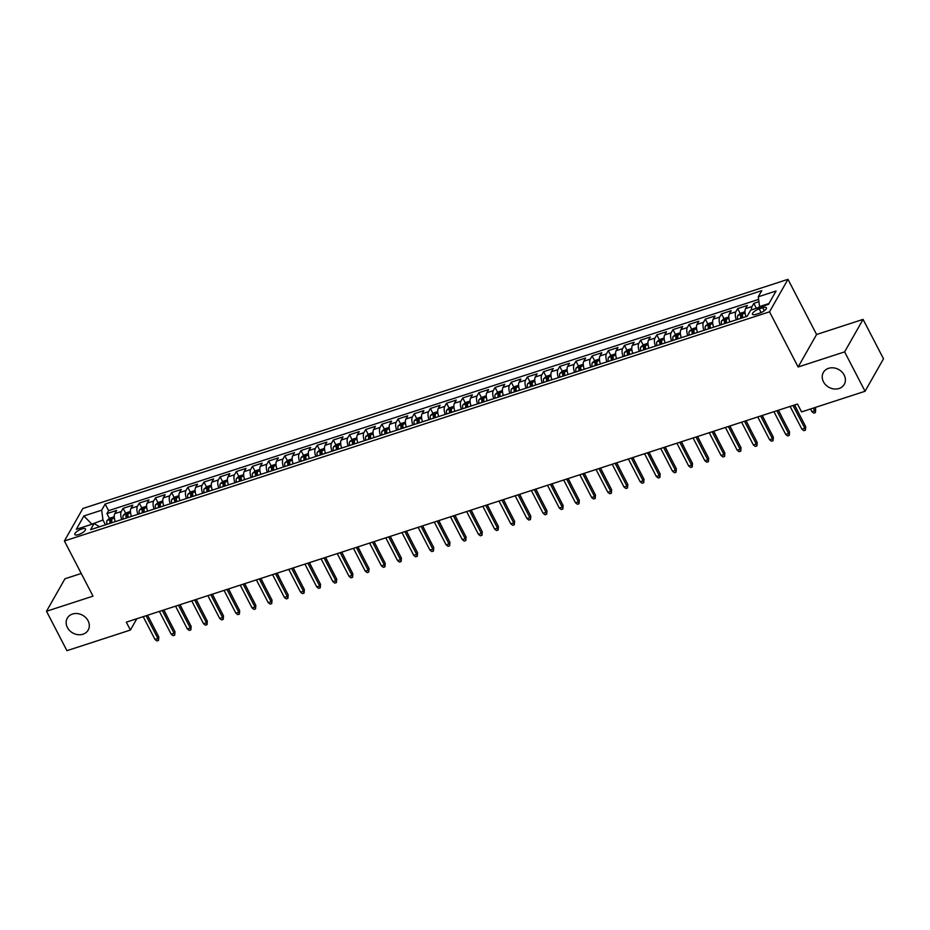 <?xml version="1.0" encoding="UTF-8"?>
<svg xmlns="http://www.w3.org/2000/svg" width="930" height="930" viewBox="0 0 930 930"><rect width="100%" height="100%" fill="white"/><g stroke="black" fill="none" stroke-linecap="round" stroke-linejoin="round"><path stroke-width="1.4" d="M88.083 620.775A12.032 10.149 29.6 0 1 88.199 630.075A12.032 10.149 29.6 0 1 77.864 634.667A12.032 10.149 29.6 0 1 67.39 627.494A12.032 10.149 29.6 0 1 67.274 618.194A12.032 10.149 29.6 0 1 77.62 613.602A12.032 10.149 29.6 0 1 88.083 620.775M844.161 375.046A12.032 10.149 29.6 0 1 844.266 384.346A12.032 10.149 29.6 0 1 833.931 388.949A12.032 10.149 29.6 0 1 823.457 381.777A12.032 10.149 29.6 0 1 823.352 372.465A12.032 10.149 29.6 0 1 833.687 367.873A12.032 10.149 29.6 0 1 844.161 375.046M78.585 534.587A6.01 1.976 -27.4 0 0 85.514 529.007A6.01 1.976 -27.4 0 0 81.77 528.961A6.01 1.976 -27.4 0 0 74.842 534.541A6.01 1.976 -27.4 0 0 78.585 534.587M81.247 573.485L64.949 578.774L46.5 611.266L66.925 650.675L130.409 630.04L136.815 618.752M787.977 279.326L82.851 508.501L64.403 540.981L769.529 311.817L787.977 279.326L816.575 334.498L798.126 366.99L844.626 351.877L863.075 319.385L816.575 334.498M863.075 319.385L883.5 358.794L865.051 391.274L844.626 351.877M758.927 301.692L753.835 303.354L756.346 308.202M746.011 316.665A7.521 3.197 -108 0 1 745.546 308.655L747.36 305.459L737.664 308.609L740.175 313.457M742 316.979L742.442 317.827M729.841 321.92A7.521 3.197 72 0 1 729.376 313.91L731.189 310.713L721.482 313.863L723.993 318.711M725.83 322.233L726.26 323.082M713.67 327.174A7.521 3.197 72 0 1 713.194 319.176L715.019 315.968L705.312 319.118L707.823 323.966M709.66 327.488L710.09 328.337M697.5 332.428A7.521 3.197 72 0 1 697.023 324.43L698.849 321.222L689.142 324.372L691.653 329.22M693.478 332.742L693.919 333.591M681.33 337.683A7.521 3.197 72 0 1 680.853 329.685L682.678 326.476L672.971 329.627L675.482 334.475M677.307 338.009L677.749 338.846M665.148 342.949A7.521 3.197 72 0 1 664.683 334.94L666.496 331.731L656.801 334.893L659.312 339.729M661.137 343.263L661.579 344.112M648.977 348.204A7.521 3.197 72 0 1 648.512 340.194L650.326 336.986L640.619 340.148L643.13 344.995M644.967 348.518L645.397 349.366M632.807 353.458A7.521 3.197 72 0 1 632.33 345.449L634.155 342.252L624.448 345.402L626.96 350.25M628.796 353.772L629.226 354.621M616.637 358.713A7.521 3.197 72 0 1 616.16 350.703L617.985 347.506L608.278 350.656L610.789 355.504M612.614 359.026L613.056 359.875M600.466 363.967A7.521 3.197 72 0 1 599.99 355.969L601.815 352.761L592.108 355.911L594.619 360.759M596.444 364.281L596.886 365.13M584.284 369.222A7.521 3.197 72 0 1 583.819 361.224L585.633 358.015L575.937 361.166L578.448 366.013M580.274 369.536L580.715 370.384M568.114 374.476A7.521 3.197 72 0 1 567.649 366.478L569.462 363.27L559.755 366.42L562.278 371.268M564.103 374.802L564.545 375.639M551.943 379.742A7.521 3.197 72 0 1 551.467 371.733L553.292 368.524L543.585 371.686L546.096 376.522M547.933 380.056L548.363 380.905M535.773 384.997A7.521 3.197 72 0 1 535.296 376.987L537.122 373.79L527.415 376.941L529.926 381.788M531.751 385.311L532.193 386.159M519.603 390.251A7.521 3.197 72 0 1 519.126 382.242L520.951 379.045L511.244 382.195L513.755 387.043M515.58 390.565L516.022 391.414M503.421 395.506A7.521 3.197 72 0 1 502.956 387.496L504.769 384.299L495.074 387.45L497.585 392.297M499.41 395.82L499.852 396.668M487.25 400.76A7.521 3.197 72 0 1 486.785 392.762L488.599 389.554L478.892 392.704L481.415 397.552M483.24 401.074L483.681 401.923M471.08 406.015A7.521 3.197 72 0 1 470.603 398.017L472.428 394.808L462.722 397.959L465.233 402.806M467.069 406.329L467.499 407.177M454.91 411.269A7.521 3.197 72 0 1 454.433 403.271L456.258 400.063L446.551 403.225L449.062 408.061M450.887 411.595L451.329 412.432M438.739 416.535A7.521 3.197 72 0 1 438.263 408.526L440.088 405.317L430.381 408.479L432.892 413.315M434.717 416.849L435.159 417.698M422.557 421.79A7.521 3.197 72 0 1 422.092 413.78L423.906 410.583L414.21 413.734L416.721 418.581M418.547 422.104L418.988 422.952M406.387 427.044A7.521 3.197 72 0 1 405.922 419.035L407.735 415.838L398.04 418.988L400.551 423.836M402.376 427.358L402.818 428.207M390.216 432.299A7.521 3.197 72 0 1 389.74 424.289L391.565 421.092L381.858 424.243L384.369 429.09M386.206 432.613L386.636 433.461M374.046 437.553A7.521 3.197 72 0 1 373.569 429.555L375.395 426.347L365.688 429.497L368.199 434.345M370.024 437.867L370.466 438.716M357.876 442.808A7.521 3.197 72 0 1 357.399 434.81L359.224 431.601L349.517 434.752L352.028 439.599M353.853 443.122L354.295 443.97M341.694 448.062A7.521 3.197 72 0 1 341.229 440.064L343.042 436.856L333.347 440.018L335.858 444.854M337.683 448.388L338.125 449.225M325.523 453.329A7.521 3.197 72 0 1 325.058 445.319L326.872 442.11L317.176 445.272L319.688 450.108M321.513 453.642L321.954 454.491M309.353 458.583A7.521 3.197 72 0 1 308.876 450.573L310.701 447.377L300.995 450.527L303.505 455.375M305.342 458.897L305.772 459.746M293.183 463.838A7.521 3.197 72 0 1 292.706 455.828L294.531 452.631L284.824 455.781L287.335 460.629M289.16 464.151L289.602 465M277.012 469.092A7.521 3.197 72 0 1 276.536 461.082L278.361 457.886L268.654 461.036L271.165 465.884M272.99 469.406L273.432 470.255M260.842 474.347A7.521 3.197 72 0 1 260.365 466.349L262.179 463.14L252.483 466.29L254.994 471.138M256.82 474.66L257.261 475.509M244.66 479.601A7.521 3.197 72 0 1 244.195 471.603L246.008 468.395L236.313 471.545L238.824 476.393M240.649 479.915L241.091 480.764M228.489 484.856A7.521 3.197 72 0 1 228.013 476.858L229.838 473.649L220.131 476.811L222.642 481.647M224.479 485.181L224.909 486.018M212.319 490.122A7.521 3.197 72 0 1 211.842 482.112L213.668 478.904L203.961 482.066L206.472 486.901M208.297 490.436L208.739 491.284M196.149 495.376A7.521 3.197 72 0 1 195.672 487.367L197.497 484.17L187.79 487.32L190.301 492.168M192.126 495.69L192.568 496.539M179.978 500.631A7.521 3.197 72 0 1 179.502 492.621L181.315 489.424L171.62 492.575L174.131 497.422M175.956 500.945L176.398 501.793M163.796 505.885A7.521 3.197 72 0 1 163.331 497.887L165.145 494.679L155.45 497.829L157.96 502.677M159.786 506.199L160.227 507.048M147.626 511.14A7.521 3.197 72 0 1 147.149 503.142L148.974 499.933L139.268 503.084L141.779 507.931M143.615 511.454L144.045 512.302M131.456 516.394A7.521 3.197 72 0 1 130.979 508.396L132.804 505.188L123.097 508.338L125.608 513.186M127.433 516.708L127.875 517.557M865.051 391.274L801.567 411.909L797.487 404.027L126.317 622.158L130.409 630.04M762.751 307.714L759.194 308.876A5.824 1.907 -27.4 0 0 752.486 314.27A5.824 1.907 -27.4 0 0 756.102 314.317L759.671 313.154A5.824 1.907 -27.4 0 0 766.378 307.76A5.824 1.907 -27.4 0 0 762.751 307.714L764.321 310.736M99.58 526.752L94.093 523.532L90.605 529.67L747.209 316.27L750.708 310.132L768.494 304.343L776.073 290.997L758.287 296.786L761.775 290.637L105.16 504.037L101.672 510.186L102.951 519.998L91.175 524.474M94.093 523.532L76.306 529.31L83.886 515.964L101.672 510.186M751.463 309.876A7.521 3.197 -108 0 1 752.01 306.551L753.835 303.354M758.624 299.402L108.601 510.663L106.927 513.604L109.438 518.44M115.285 521.649A7.521 3.197 72 0 1 114.809 513.651L116.634 510.442L106.927 513.604M121.749 519.556A7.521 3.197 -108 0 1 121.284 511.547L123.097 508.338M137.919 514.29A7.521 3.197 -108 0 1 137.454 506.292L139.268 503.084M154.101 509.036A7.521 3.197 -108 0 1 153.624 501.038L155.45 497.829M170.271 503.781A7.521 3.197 -108 0 1 169.795 495.783L171.62 492.575M186.442 498.526A7.521 3.197 -108 0 1 185.965 490.529L187.79 487.32M202.612 493.272A7.521 3.197 -108 0 1 202.147 485.262L203.961 482.066M218.782 488.018A7.521 3.197 -108 0 1 218.318 480.008L220.131 476.811M234.965 482.763A7.521 3.197 -108 0 1 234.488 474.753L236.313 471.545M251.135 477.497A7.521 3.197 -108 0 1 250.658 469.499L252.483 466.29M267.305 472.242A7.521 3.197 -108 0 1 266.829 464.244L268.654 461.036M283.476 466.988A7.521 3.197 -108 0 1 283.011 458.99L284.824 455.781M299.646 461.733A7.521 3.197 -108 0 1 299.181 453.724L300.995 450.527M315.828 456.479A7.521 3.197 -108 0 1 315.351 448.469L317.176 445.272M331.998 451.224A7.521 3.197 -108 0 1 331.522 443.215L333.347 440.018M348.169 445.97A7.521 3.197 -108 0 1 347.692 437.96L349.517 434.752M364.339 440.704A7.521 3.197 -108 0 1 363.874 432.706L365.688 429.497M380.51 435.449A7.521 3.197 -108 0 1 380.045 427.451L381.858 424.243M396.692 430.195A7.521 3.197 -108 0 1 396.215 422.197L398.04 418.988M412.862 424.94A7.521 3.197 -108 0 1 412.385 416.931L414.21 413.734M429.032 419.686A7.521 3.197 -108 0 1 428.556 411.676L430.381 408.479M445.203 414.431A7.521 3.197 -108 0 1 444.738 406.422L446.551 403.225M461.373 409.177A7.521 3.197 -108 0 1 460.908 401.167L462.722 397.959M477.555 403.911A7.521 3.197 -108 0 1 477.078 395.913L478.892 392.704M493.725 398.656A7.521 3.197 -108 0 1 493.249 390.658L495.074 387.45M509.896 393.402A7.521 3.197 -108 0 1 509.419 385.404L511.244 382.195M526.066 388.147A7.521 3.197 -108 0 1 525.59 380.138L527.415 376.941M542.237 382.893A7.521 3.197 -108 0 1 541.772 374.883L543.585 371.686M558.419 377.638A7.521 3.197 -108 0 1 557.942 369.629L559.755 366.42M574.589 372.384A7.521 3.197 -108 0 1 574.112 364.374L575.937 361.166M590.759 367.118A7.521 3.197 -108 0 1 590.283 359.12L592.108 355.911M606.93 361.863A7.521 3.197 -108 0 1 606.453 353.865L608.278 350.656M623.1 356.608A7.521 3.197 -108 0 1 622.635 348.611L624.448 345.402M639.282 351.354A7.521 3.197 -108 0 1 638.805 343.344L640.619 340.148M655.452 346.1A7.521 3.197 -108 0 1 654.976 338.09L656.801 334.893M671.623 340.845A7.521 3.197 -108 0 1 671.146 332.835L672.971 329.627M687.793 335.591A7.521 3.197 -108 0 1 687.317 327.581L689.142 324.372M703.963 330.324A7.521 3.197 -108 0 1 703.499 322.326L705.312 319.118M720.146 325.07A7.521 3.197 -108 0 1 719.669 317.072L721.482 313.863M736.316 319.815A7.521 3.197 -108 0 1 735.839 311.817L737.664 308.609M768.947 303.552L759.554 306.598L758.287 296.786M46.5 611.266L93 596.153L64.403 540.981M798.126 366.99L769.529 311.817M91.919 524.241L83.886 515.964M105.462 524.846L102.951 519.998M111.263 521.974L111.705 522.823M108.601 510.663L105.16 504.037M793.011 405.48L804.822 428.253L805.717 426.672L805.438 430.16L804.822 428.253L801.904 429.195L790.105 406.433M805.717 426.672L794.487 405.003M805.438 430.16L803.811 430.683L801.904 429.195M759.74 306.947L756.16 308.353M815.691 409.107L815.412 412.606L813.785 413.129L811.878 411.641L814.796 410.688L815.691 409.107L814.901 407.584M815.412 412.606L813.425 408.061M811.878 411.641L810.518 409.002M776.841 410.735L788.64 433.508L789.547 431.927L789.256 435.414L788.64 433.508L785.734 434.45L773.934 411.688M789.547 431.927L778.317 410.258M789.256 435.414L787.64 435.938L785.734 434.45M760.67 415.989L772.47 438.762L773.365 437.181L773.086 440.669L772.47 438.762L769.563 439.716L757.764 416.942M773.365 437.181L762.135 415.512M773.086 440.669L771.47 441.204L769.563 439.716M744.5 421.255L756.299 444.017L757.194 442.436L756.915 445.935L756.299 444.017L753.393 444.97L741.582 422.197M757.194 442.436L745.965 420.779M756.915 445.935L755.3 446.458L753.393 444.97M728.33 426.51L740.129 449.283L741.024 447.702L740.745 451.19L740.129 449.283L737.211 450.225L725.412 427.451M741.024 447.702L729.794 426.033M740.745 451.19L739.129 451.713L737.211 450.225M744.988 311.736L740.443 313.212L737.839 315.491A4.976 2.116 72 0 0 737.746 319.35M745.616 315.468A4.976 2.116 72 0 0 745.837 316.723M742.756 317.723A4.976 2.116 -108 0 1 742.57 314.712L740.629 315.351A4.976 2.116 72 0 0 740.815 318.351M741.849 318.014A2.534 1.081 -108 0 1 741.815 317.618L740.629 315.351M799.428 414.536L794.639 404.957M728.818 316.991L724.272 318.467L721.657 320.745A4.976 2.116 72 0 0 721.575 324.605M729.446 320.722A4.976 2.116 72 0 0 729.666 321.978M726.586 322.977A4.976 2.116 -108 0 1 726.4 319.978L724.458 320.606A4.976 2.116 72 0 0 724.644 323.605M725.679 323.28A2.534 1.081 -108 0 1 725.633 322.873L724.458 320.606M783.246 419.79L778.468 410.211M712.647 322.245L708.102 323.721L705.486 326A4.976 2.116 72 0 0 705.405 329.859M713.275 325.977A4.976 2.116 72 0 0 713.484 327.232M710.415 328.232A4.976 2.116 -108 0 1 710.229 325.233L708.288 325.86A4.976 2.116 72 0 0 708.474 328.86M709.509 328.534A2.534 1.081 -108 0 1 709.462 328.127L708.288 325.86M767.076 425.045L762.298 415.466M696.465 327.5L691.932 328.976L689.316 331.266A4.976 2.116 72 0 0 689.235 335.114M697.105 331.243A4.976 2.116 72 0 0 697.314 332.487M694.245 333.486A4.976 2.116 -108 0 1 694.059 330.487L692.118 331.115A4.976 2.116 72 0 0 692.304 334.126M693.327 333.789A2.534 1.081 -108 0 1 693.292 333.382L692.118 331.115M750.905 430.299L746.116 420.72M712.148 431.764L723.959 454.538L724.854 452.957L724.575 456.444L723.959 454.538L721.041 455.479L709.241 432.706M724.854 452.957L713.624 431.288M724.575 456.444L722.947 456.967L721.041 455.479M680.295 332.766L675.761 334.23L673.146 336.521A4.976 2.116 72 0 0 673.053 340.38M680.923 336.497A4.976 2.116 72 0 0 681.144 337.753M678.075 338.741A4.976 2.116 -108 0 1 677.889 335.742L675.947 336.369A4.976 2.116 72 0 0 676.133 339.38M677.156 339.043A2.534 1.081 -108 0 1 677.121 338.636L675.947 336.369M734.735 435.554L729.945 425.975M695.977 437.019L707.777 459.792L708.683 458.211L708.393 461.699L707.777 459.792L704.87 460.734L693.071 437.96M708.683 458.211L697.454 436.542M708.393 461.699L706.777 462.222L704.87 460.734M664.125 338.02L659.591 339.497L656.975 341.775A4.976 2.116 72 0 0 656.882 345.635M664.752 341.752A4.976 2.116 72 0 0 664.973 343.007M661.893 344.007A4.976 2.116 -108 0 1 661.707 340.996L659.765 341.624A4.976 2.116 72 0 0 659.963 344.635M660.986 344.298A2.534 1.081 -108 0 1 660.951 343.891L659.765 341.624M718.565 440.808L713.775 431.241M679.807 442.273L691.606 465.047L692.501 463.466L692.222 466.953L691.606 465.047L688.7 465.988L676.9 443.226M692.501 463.466L681.272 441.797M692.222 466.953L690.606 467.476L688.7 465.988M647.954 343.275L643.409 344.751L640.793 347.029A4.976 2.116 72 0 0 640.712 350.889M648.582 347.006A4.976 2.116 72 0 0 648.803 348.262M645.722 349.262A4.976 2.116 -108 0 1 645.536 346.251L643.595 346.89A4.976 2.116 72 0 0 643.781 349.889M644.816 349.552A2.534 1.081 -108 0 1 644.769 349.157L643.595 346.89M702.383 446.075L697.605 436.496M663.636 447.528L675.436 470.301L676.331 468.72L676.052 472.208L675.436 470.301L672.529 471.243L660.719 448.481M676.331 468.72L665.101 447.051M676.052 472.208L674.436 472.731L672.529 471.243M631.784 348.529L627.238 350.005L624.623 352.284A4.976 2.116 72 0 0 624.542 356.144M632.412 352.261A4.976 2.116 72 0 0 632.621 353.516M629.552 354.516A4.976 2.116 -108 0 1 629.366 351.505L627.425 352.145A4.976 2.116 72 0 0 627.611 355.144M628.645 354.807A2.534 1.081 -108 0 1 628.599 354.411L627.425 352.145M686.212 451.329L681.434 441.75M647.466 452.782L659.265 475.555L660.161 473.975L659.882 477.462L659.265 475.555L656.348 476.509L644.548 453.735M660.161 473.975L648.931 452.305M659.882 477.462L658.266 477.997L656.348 476.509M615.602 353.784L611.068 355.26L608.452 357.539A4.976 2.116 72 0 0 608.371 361.398M616.241 357.515A4.976 2.116 72 0 0 616.451 358.771M613.382 359.771A4.976 2.116 -108 0 1 613.196 356.771L611.254 357.399A4.976 2.116 72 0 0 611.44 360.398M612.463 360.073A2.534 1.081 -108 0 1 612.428 359.666L611.254 357.399M670.042 456.584L665.252 447.005M631.284 458.048L643.095 480.81L643.99 479.229L643.711 482.728L643.095 480.81L640.177 481.763L628.378 458.99M643.99 479.229L632.76 457.572M643.711 482.728L642.084 483.251L640.177 481.763M599.432 359.038L594.898 360.515L592.282 362.805A4.976 2.116 72 0 0 592.189 366.652M600.059 362.781A4.976 2.116 72 0 0 600.28 364.025M597.211 365.025A4.976 2.116 -108 0 1 597.025 362.026L595.084 362.654A4.976 2.116 72 0 0 595.27 365.653M596.293 365.327A2.534 1.081 -108 0 1 596.258 364.92L595.084 362.654M653.871 461.838L649.082 452.259M615.114 463.303L626.913 486.076L627.82 484.495L627.529 487.983L626.913 486.076L624.007 487.018L612.207 464.244M627.82 484.495L616.59 462.826M627.529 487.983L625.913 488.506L624.007 487.018M583.261 364.293L578.727 365.769L576.112 368.059A4.976 2.116 72 0 0 576.019 371.907M583.889 368.036A4.976 2.116 72 0 0 584.11 369.28M581.029 370.279A4.976 2.116 -108 0 1 580.843 367.28L578.902 367.908A4.976 2.116 72 0 0 579.099 370.919M580.122 370.582A2.534 1.081 -108 0 1 580.088 370.175L578.902 367.908M637.701 467.093L632.912 457.514M598.943 468.557L610.743 491.331L611.649 489.75L611.359 493.237L610.743 491.331L607.836 492.272L596.037 469.499M611.649 489.75L600.408 468.081M611.359 493.237L609.743 493.76L607.836 492.272M567.091 369.559L562.545 371.024L559.93 373.314A4.976 2.116 72 0 0 559.848 377.173M567.719 373.29A4.976 2.116 72 0 0 567.939 374.546M564.859 375.534A4.976 2.116 -108 0 1 564.673 372.535L562.731 373.163A4.976 2.116 72 0 0 562.917 376.173M563.952 375.836A2.534 1.081 -108 0 1 563.906 375.429L562.731 373.163M621.519 472.347L616.741 462.768M582.773 473.812L594.572 496.585L595.467 495.004L595.188 498.492L594.572 496.585L591.666 497.527L579.855 474.753M595.467 495.004L584.238 473.335M595.188 498.492L593.573 499.015L591.666 497.527M550.92 374.813L546.375 376.29L543.759 378.568A4.976 2.116 72 0 0 543.678 382.428M551.548 378.545A4.976 2.116 72 0 0 551.757 379.8M548.688 380.8A4.976 2.116 -108 0 1 548.502 377.789L546.561 378.417A4.976 2.116 72 0 0 546.747 381.428M547.782 381.091A2.534 1.081 -108 0 1 547.735 380.684L546.561 378.417M605.349 477.601L600.571 468.034M566.602 479.066L578.402 501.84L579.297 500.259L579.018 503.746L578.402 501.84L575.484 502.781L563.685 480.02M579.297 500.259L568.067 478.59M579.018 503.746L577.402 504.269L575.484 502.781M534.738 380.068L530.205 381.544L527.589 383.823A4.976 2.116 72 0 0 527.508 387.682M535.378 383.799A4.976 2.116 72 0 0 535.587 385.055M532.518 386.055A4.976 2.116 -108 0 1 532.332 383.044L530.391 383.683A4.976 2.116 72 0 0 530.577 386.682M531.6 386.345A2.534 1.081 -108 0 1 531.565 385.95L530.391 383.683M589.178 482.868L584.389 473.289M550.421 484.321L562.231 507.094L563.127 505.513L562.848 509.001L562.231 507.094L559.314 508.036L547.514 485.274M563.127 505.513L551.897 483.844M562.848 509.001L561.22 509.524L559.314 508.036M518.568 385.322L514.034 386.799L511.419 389.077A4.976 2.116 72 0 0 511.326 392.937M519.207 389.054A4.976 2.116 72 0 0 519.417 390.309M516.348 391.309A4.976 2.116 -108 0 1 516.162 388.298L514.22 388.938A4.976 2.116 72 0 0 514.406 391.937M515.429 391.6A2.534 1.081 -108 0 1 515.394 391.204L514.22 388.938M573.008 488.122L568.218 478.543M534.25 489.575L546.061 512.349L546.956 510.768L546.666 514.255L546.061 512.349L543.143 513.302L531.344 490.529M546.956 510.768L535.726 489.099M546.666 514.255L545.05 514.79L543.143 513.302M502.398 390.577L497.864 392.053L495.248 394.332A4.976 2.116 72 0 0 495.155 398.191M503.025 394.308A4.976 2.116 72 0 0 503.246 395.564M500.166 396.564A4.976 2.116 -108 0 1 499.98 393.564L498.038 394.192A4.976 2.116 72 0 0 498.236 397.191M499.259 396.866A2.534 1.081 -108 0 1 499.224 396.459L498.038 394.192M556.838 493.377L552.048 483.798M518.08 494.841L529.879 517.603L530.786 516.022L530.495 519.521L529.879 517.603L526.973 518.556L515.174 495.783M530.786 516.022L519.545 494.365M530.495 519.521L528.879 520.044L526.973 518.556M486.227 395.831L481.682 397.308L479.066 399.598A4.976 2.116 72 0 0 478.985 403.446M486.855 399.575A4.976 2.116 72 0 0 487.076 400.818M483.995 401.818A4.976 2.116 -108 0 1 483.809 398.819L481.868 399.447A4.976 2.116 72 0 0 482.054 402.446M483.089 402.12A2.534 1.081 -108 0 1 483.042 401.714L481.868 399.447M540.656 498.631L535.878 489.052M501.909 500.096L513.709 522.869L514.604 521.288L514.325 524.776L513.709 522.869L510.803 523.811L498.992 501.038M514.604 521.288L503.374 499.619M514.325 524.776L512.709 525.299L510.803 523.811M470.057 401.086L465.512 402.562L462.896 404.852A4.976 2.116 72 0 0 462.815 408.7M470.685 404.829A4.976 2.116 72 0 0 470.894 406.073M467.825 407.073A4.976 2.116 -108 0 1 467.639 404.073L465.698 404.701A4.976 2.116 72 0 0 465.884 407.712M466.918 407.375A2.534 1.081 -108 0 1 466.872 406.968L465.698 404.701M524.485 503.886L519.707 494.307M485.739 505.35L497.538 528.124L498.434 526.543L498.155 530.03L497.538 528.124L494.621 529.065L482.821 506.292M498.434 526.543L487.204 504.874M498.155 530.03L496.539 530.553L494.621 529.065M453.875 406.352L449.341 407.817L446.726 410.107A4.976 2.116 72 0 0 446.644 413.966M454.514 410.084A4.976 2.116 72 0 0 454.724 411.339M451.655 412.327A4.976 2.116 -108 0 1 451.469 409.328L449.527 409.956A4.976 2.116 72 0 0 449.713 412.967M450.736 412.629A2.534 1.081 -108 0 1 450.701 412.223L449.527 409.956M508.315 509.14L503.525 499.561M469.557 510.605L481.368 533.378L482.263 531.797L481.984 535.285L481.368 533.378L478.45 534.32L466.651 511.547M482.263 531.797L471.033 510.128M481.984 535.285L480.357 535.808L478.45 534.32M437.704 411.606L433.171 413.083L430.555 415.361A4.976 2.116 72 0 0 430.462 419.221M438.344 415.338A4.976 2.116 72 0 0 438.553 416.594M435.484 417.593A4.976 2.116 -108 0 1 435.298 414.582L433.357 415.21A4.976 2.116 72 0 0 433.543 418.221M434.566 417.884A2.534 1.081 -108 0 1 434.531 417.489L433.357 415.21M492.144 514.406L487.355 504.827M453.387 515.859L465.198 538.633L466.093 537.052L465.802 540.539L465.198 538.633L462.28 539.574L450.48 516.813M466.093 537.052L454.863 515.383M465.802 540.539L464.186 541.062L462.28 539.574M421.534 416.861L417 418.337L414.385 420.616A4.976 2.116 72 0 0 414.292 424.475M422.162 420.593A4.976 2.116 72 0 0 422.383 421.848M419.302 422.848A4.976 2.116 -108 0 1 419.116 419.837L417.175 420.476A4.976 2.116 72 0 0 417.372 423.476M418.395 423.138A2.534 1.081 -108 0 1 418.361 422.743L417.175 420.476M475.974 519.661L471.185 510.082M437.216 521.114L449.016 543.887L449.922 542.306L449.632 545.794L449.016 543.887L446.109 544.829L434.31 522.067M449.922 542.306L438.681 520.637M449.632 545.794L448.016 546.317L446.109 544.829M405.364 422.115L400.818 423.592L398.203 425.87A4.976 2.116 72 0 0 398.121 429.73M405.992 425.847A4.976 2.116 72 0 0 406.212 427.103M403.132 428.102A4.976 2.116 -108 0 1 402.946 425.091L401.004 425.731A4.976 2.116 72 0 0 401.19 428.73M402.225 428.393A2.534 1.081 -108 0 1 402.178 427.998L401.004 425.731M459.792 524.915L455.014 515.336M421.046 526.368L432.845 549.142L433.74 547.561L433.461 551.048L432.845 549.142L429.939 550.095L418.128 527.322M433.74 547.561L422.511 525.892M433.461 551.048L431.846 551.583L429.939 550.095M389.193 427.37L384.648 428.846L382.032 431.125A4.976 2.116 72 0 0 381.951 434.984M389.821 431.101A4.976 2.116 72 0 0 390.03 432.357M386.961 433.357A4.976 2.116 -108 0 1 386.775 430.358L384.834 430.985A4.976 2.116 72 0 0 385.02 433.985M386.055 433.659A2.534 1.081 -108 0 1 386.008 433.252L384.834 430.985M443.622 530.17L438.844 520.591M404.875 531.635L416.675 554.396L417.57 552.815L417.291 556.314L416.675 554.396L413.769 555.35L401.958 532.576M417.57 552.815L406.34 531.158M417.291 556.314L415.675 556.838L413.769 555.35M373.011 432.624L368.478 434.101L365.862 436.391A4.976 2.116 72 0 0 365.781 440.239M373.651 436.368A4.976 2.116 72 0 0 373.86 437.612M370.791 438.611A4.976 2.116 -108 0 1 370.605 435.612L368.664 436.24A4.976 2.116 72 0 0 368.85 439.239M369.873 438.914A2.534 1.081 -108 0 1 369.838 438.507L368.664 436.24M427.451 535.424L422.662 525.845M388.694 536.889L400.505 559.662L401.4 558.081L401.121 561.569L400.505 559.662L397.587 560.604L385.787 537.831M401.4 558.081L390.17 536.412M401.121 561.569L399.493 562.092L397.587 560.604M372.523 542.144L384.334 564.917L385.229 563.336L384.939 566.823L384.334 564.917L381.416 565.859L369.617 543.085M385.229 563.336L374 541.667M384.939 566.823L383.323 567.347L381.416 565.859M356.353 547.398L368.152 570.171L369.059 568.59L368.768 572.078L368.152 570.171L365.246 571.113L353.447 548.34M369.059 568.59L357.818 546.921M368.768 572.078L367.152 572.601L365.246 571.113M356.841 437.879L352.307 439.355L349.692 441.645A4.976 2.116 72 0 0 349.599 445.493M357.48 441.622A4.976 2.116 72 0 0 357.69 442.866M354.621 443.866A4.976 2.116 -108 0 1 354.435 440.867L352.493 441.494A4.976 2.116 72 0 0 352.679 444.505M353.702 444.168A2.534 1.081 -108 0 1 353.667 443.761L352.493 441.494M411.281 540.679L406.491 531.1M340.671 443.145L336.137 444.61L333.521 446.9A4.976 2.116 72 0 0 333.428 450.759M341.298 446.877A4.976 2.116 72 0 0 341.519 448.132M338.45 449.12A4.976 2.116 -108 0 1 338.253 446.121L336.311 446.749A4.976 2.116 72 0 0 336.509 449.76M337.532 449.423A2.534 1.081 -108 0 1 337.497 449.016L336.311 446.749M395.111 545.933L390.321 536.354M324.5 448.4L319.955 449.876L317.339 452.154A4.976 2.116 72 0 0 317.258 456.014M325.128 452.131A4.976 2.116 72 0 0 325.349 453.387M322.268 454.386A4.976 2.116 -108 0 1 322.082 451.375L320.141 452.003A4.976 2.116 72 0 0 320.327 455.014M321.362 454.677A2.534 1.081 -108 0 1 321.315 454.282L320.141 452.003M378.928 551.199L374.151 541.62M340.182 552.653L351.982 575.426L352.877 573.845L352.598 577.332L351.982 575.426L349.075 576.368L337.265 553.606M352.877 573.845L341.647 552.176M352.598 577.332L350.982 577.856L349.075 576.368M308.33 453.654L303.785 455.13L301.169 457.409A4.976 2.116 72 0 0 301.088 461.268M308.958 457.386A4.976 2.116 72 0 0 309.167 458.641M306.098 459.641A4.976 2.116 -108 0 1 305.912 456.63L303.971 457.269A4.976 2.116 72 0 0 304.156 460.269M305.191 459.932A2.534 1.081 -108 0 1 305.145 459.536L303.971 457.269M362.758 556.454L357.98 546.875M324.012 557.907L335.811 580.68L336.707 579.099L336.428 582.587L335.811 580.68L332.905 581.634L321.094 558.86M336.707 579.099L325.477 557.43M336.428 582.587L334.812 583.11L332.905 581.634M292.148 458.909L287.614 460.385L284.999 462.663A4.976 2.116 72 0 0 284.917 466.523M292.787 462.64A4.976 2.116 72 0 0 292.997 463.896M289.928 464.895A4.976 2.116 -108 0 1 289.742 461.885L287.8 462.524A4.976 2.116 72 0 0 287.986 465.523M289.009 465.186A2.534 1.081 -108 0 1 288.974 464.791L287.8 462.524M346.588 561.708L341.798 552.129M307.83 563.162L319.641 585.935L320.536 584.354L320.257 587.841L319.641 585.935L316.723 586.888L304.924 564.115M320.536 584.354L309.306 562.685M320.257 587.841L318.641 588.376L316.723 586.888M275.978 464.163L271.444 465.639L268.828 467.918A4.976 2.116 72 0 0 268.735 471.777M276.617 467.895A4.976 2.116 72 0 0 276.826 469.15M273.757 470.15A4.976 2.116 -108 0 1 273.571 467.151L271.63 467.778A4.976 2.116 72 0 0 271.816 470.778M272.839 470.452A2.534 1.081 -108 0 1 272.804 470.045L271.63 467.778M330.417 566.963L325.628 557.384M291.66 568.428L303.471 591.189L304.366 589.608L304.075 593.108L303.471 591.189L300.553 592.143L288.753 569.369M304.366 589.608L293.136 567.951M304.075 593.108L302.459 593.631L300.553 592.143M259.807 469.418L255.273 470.894L252.658 473.184A4.976 2.116 72 0 0 252.565 477.032M260.435 473.161A4.976 2.116 72 0 0 260.656 474.405M257.587 475.404A4.976 2.116 -108 0 1 257.389 472.405L255.459 473.033A4.976 2.116 72 0 0 255.645 476.032M256.668 475.707A2.534 1.081 -108 0 1 256.634 475.3L255.459 473.033M314.247 572.217L309.458 562.638M275.489 573.682L287.289 596.456L288.195 594.875L287.905 598.362L287.289 596.456L284.382 597.397L272.583 574.624M288.195 594.875L276.954 573.206M287.905 598.362L286.289 598.885L284.382 597.397M243.637 474.672L239.091 476.148L236.487 478.439A4.976 2.116 72 0 0 236.394 482.286M244.265 478.415A4.976 2.116 72 0 0 244.485 479.659M241.405 480.659A4.976 2.116 -108 0 1 241.219 477.66L239.277 478.287A4.976 2.116 72 0 0 239.463 481.298M240.498 480.961A2.534 1.081 -108 0 1 240.452 480.554L239.277 478.287M298.065 577.472L293.287 567.893M259.319 578.937L271.118 601.71L272.013 600.129L271.734 603.617L271.118 601.71L268.212 602.652L256.401 579.878M272.013 600.129L260.784 578.46M271.734 603.617L270.119 604.14L268.212 602.652M227.466 479.938L222.921 481.403L220.305 483.693A4.976 2.116 72 0 0 220.224 487.553M228.094 483.67A4.976 2.116 72 0 0 228.303 484.925M225.234 485.913A4.976 2.116 -108 0 1 225.048 482.914L223.107 483.542A4.976 2.116 72 0 0 223.293 486.553M224.328 486.216A2.534 1.081 -108 0 1 224.281 485.809L223.107 483.542M281.895 582.726L277.117 573.147M243.149 584.191L254.948 606.965L255.843 605.384L255.564 608.871L254.948 606.965L252.042 607.906L240.231 585.133M255.843 605.384L244.613 583.715M255.564 608.871L253.948 609.394L252.042 607.906M211.284 485.193L206.751 486.669L204.135 488.948A4.976 2.116 72 0 0 204.054 492.807M211.924 488.924A4.976 2.116 72 0 0 212.133 490.18M209.064 491.18A4.976 2.116 -108 0 1 208.878 488.169L206.937 488.796A4.976 2.116 72 0 0 207.123 491.807M208.146 491.47A2.534 1.081 -108 0 1 208.111 491.075L206.937 488.796M265.724 587.993L260.935 578.413M226.967 589.446L238.778 612.219L239.673 610.638L239.394 614.125L238.778 612.219L235.86 613.161L224.06 590.399M239.673 610.638L228.443 588.969M239.394 614.125L237.778 614.649L235.86 613.161M195.114 490.447L190.58 491.924L187.965 494.202A4.976 2.116 72 0 0 187.872 498.062M195.753 494.179A4.976 2.116 72 0 0 195.963 495.434M192.894 496.434A4.976 2.116 -108 0 1 192.708 493.423L190.766 494.063A4.976 2.116 72 0 0 190.952 497.062M191.975 496.725A2.534 1.081 -108 0 1 191.94 496.329L190.766 494.063M249.554 593.247L244.764 583.668M210.796 594.7L222.607 617.474L223.502 615.893L223.212 619.38L222.607 617.474L219.689 618.427L207.89 595.653M223.502 615.893L212.273 594.224M223.212 619.38L221.596 619.903L219.689 618.427M178.944 495.702L174.41 497.178L171.794 499.457A4.976 2.116 72 0 0 171.701 503.316M179.571 499.433A4.976 2.116 72 0 0 179.792 500.689M176.723 501.689A4.976 2.116 -108 0 1 176.526 498.678L174.596 499.317A4.976 2.116 72 0 0 174.782 502.316M175.805 501.979A2.534 1.081 -108 0 1 175.77 501.584L174.596 499.317M233.383 598.502L228.594 588.923M194.626 599.955L206.425 622.728L207.332 621.147L207.041 624.635L206.425 622.728L203.519 623.681L191.72 600.908M207.332 621.147L196.091 599.478M207.041 624.635L205.425 625.169L203.519 623.681M162.773 500.956L158.228 502.433L155.624 504.711A4.976 2.116 72 0 0 155.531 508.571M163.401 504.688A4.976 2.116 72 0 0 163.622 505.943M160.541 506.943A4.976 2.116 -108 0 1 160.355 503.944L158.414 504.572A4.976 2.116 72 0 0 158.6 507.571M159.635 507.245A2.534 1.081 -108 0 1 159.588 506.838L158.414 504.572M217.213 603.756L212.424 594.177M178.455 605.221L190.255 627.983L191.15 626.402L190.871 629.901L190.255 627.983L187.349 628.936L175.538 606.162M191.15 626.402L179.92 604.744M190.871 629.901L189.255 630.424L187.349 628.936M146.603 506.211L142.058 507.687L139.442 509.977A4.976 2.116 72 0 0 139.361 513.825M147.231 509.954A4.976 2.116 72 0 0 147.44 511.198M144.371 512.198A4.976 2.116 -108 0 1 144.185 509.198L142.244 509.826A4.976 2.116 72 0 0 142.43 512.825M143.464 512.5A2.534 1.081 -108 0 1 143.418 512.093L142.244 509.826M201.031 609.011L196.253 599.432M162.285 610.475L174.084 633.249L174.98 631.668L174.701 635.155L174.084 633.249L171.178 634.19L159.367 611.417M174.98 631.668L163.75 609.999M174.701 635.155L173.085 635.678L171.178 634.19M130.421 511.465L125.887 512.942L123.272 515.232A4.976 2.116 72 0 0 123.19 519.091M131.06 515.208A4.976 2.116 72 0 0 131.27 516.452M128.201 517.452A4.976 2.116 -108 0 1 128.015 514.453L126.073 515.081A4.976 2.116 72 0 0 126.259 518.091M127.282 517.754A2.534 1.081 -108 0 1 127.247 517.347L126.073 515.081M184.861 614.265L180.071 604.686M146.103 615.73L157.914 638.503L158.809 636.922L158.53 640.41L157.914 638.503L154.996 639.445L143.197 616.671M158.809 636.922L147.579 615.253M158.53 640.41L156.914 640.933L154.996 639.445M114.251 516.731L109.717 518.208L107.101 520.486A4.976 2.116 72 0 0 107.008 524.346M114.89 520.463A4.976 2.116 72 0 0 115.099 521.718M112.03 522.707A4.976 2.116 -108 0 1 111.844 519.707L109.903 520.335A4.976 2.116 72 0 0 110.089 523.346M111.112 523.009A2.534 1.081 -108 0 1 111.077 522.602L109.903 520.335M168.69 619.519L163.901 609.941M745.546 308.655L752.01 306.551M114.809 513.651L121.284 511.547M130.979 508.396L137.454 506.292M147.149 503.142L153.624 501.038M163.331 497.887L169.795 495.783M179.502 492.621L185.965 490.529M195.672 487.367L202.147 485.262M211.842 482.112L218.318 480.008M228.013 476.858L234.488 474.753M244.195 471.603L250.658 469.499M260.365 466.349L266.829 464.244M276.536 461.082L283.011 458.99M292.706 455.828L299.181 453.724M308.876 450.573L315.351 448.469M325.058 445.319L331.522 443.215M341.229 440.064L347.692 437.96M357.399 434.81L363.874 432.706M373.569 429.555L380.045 427.451M389.74 424.289L396.215 422.197M405.922 419.035L412.385 416.931M422.092 413.78L428.556 411.676M438.263 408.526L444.738 406.422M454.433 403.271L460.908 401.167M470.603 398.017L477.078 395.913M486.785 392.762L493.249 390.658M502.956 387.496L509.419 385.404M519.126 382.242L525.59 380.138M535.296 376.987L541.772 374.883M551.467 371.733L557.942 369.629M567.649 366.478L574.112 364.374M583.819 361.224L590.283 359.12M599.99 355.969L606.453 353.865M616.16 350.703L622.635 348.611M632.33 345.449L638.805 343.344M648.512 340.194L654.976 338.09M664.683 334.94L671.146 332.835M680.853 329.685L687.317 327.581M697.023 324.43L703.499 322.326M713.194 319.176L719.669 317.072M729.376 313.91L735.839 311.817M761.124 312.596L759.194 308.876M745.104 313.096L737.897 315.433M728.934 318.351L721.727 320.687M712.764 323.605L705.556 325.953M696.582 328.86L689.386 331.208M680.411 334.114L673.204 336.462M664.241 339.38L657.033 341.717M648.071 344.635L640.863 346.971M631.9 349.889L624.693 352.226M615.718 355.144L608.522 357.48M599.548 360.398L592.34 362.747M583.377 365.653L576.17 368.001M567.207 370.907L560 373.255M551.037 376.173L543.829 378.51M534.855 381.428L527.659 383.765M518.684 386.682L511.477 389.019M502.514 391.937L495.306 394.274M486.344 397.191L479.136 399.54M470.173 402.446L462.966 404.794M453.991 407.7L446.795 410.049M437.821 412.967L430.613 415.303M421.65 418.221L414.443 420.558M405.48 423.476L398.273 425.812M389.31 428.73L382.102 431.067M373.128 433.985L365.932 436.333M356.957 439.239L349.75 441.587M340.787 444.494L333.579 446.842M324.617 449.76L317.409 452.096M308.446 455.014L301.239 457.351M292.264 460.269L285.068 462.605M276.094 465.523L268.886 467.86M259.923 470.778L252.716 473.126M243.753 476.032L236.546 478.38M227.583 481.287L220.375 483.635M211.401 486.553L204.205 488.889M195.23 491.807L188.023 494.144M179.06 497.062L171.852 499.398M162.89 502.316L155.682 504.653M146.719 507.571L139.512 509.919M130.537 512.825L123.341 515.174M114.367 518.08L107.171 520.428"/></g></svg>
